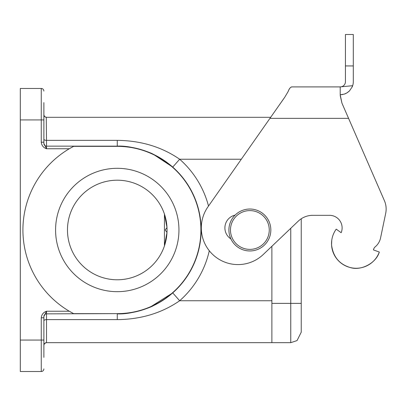 <?xml version="1.0" encoding="UTF-8"?>
<svg xmlns="http://www.w3.org/2000/svg" width="406" height="406" viewBox="0 0 406 406"><rect width="100%" height="100%" fill="white"/><g stroke="black" fill="none" stroke-linecap="round" stroke-linejoin="round"><path stroke-width="0.61" d="M271.883 342.649L271.883 300.75L179.665 300.75L172.733 292.888L150.017 307.195M271.883 246.29L271.883 300.75M124.353 313.554L117.263 313.853C131.955 314.762 152.098 306.769 153.25 305.738C151.636 306.982 131.849 314.721 117.263 313.853A83.859 83.859 0 0 0 201.122 229.994A83.859 83.859 0 0 0 117.263 146.135C131.904 145.246 151.864 153.108 153.255 154.25C151.864 153.108 131.904 145.246 117.263 146.135L46.507 146.135A2.619 2.619 0 0 1 43.884 143.511L43.884 102.611M271.883 321.182L271.883 342.679L46.507 342.679L46.507 313.853L117.263 313.635A83.641 83.641 0 0 0 200.904 229.994A83.641 83.641 0 0 0 117.263 146.353L73.623 146.353L69.299 148.753A94.344 94.344 0 0 0 69.299 311.235L73.623 313.635A94.344 94.344 0 0 1 69.299 311.235L46.507 311.235C43.361 312.346 41.615 314.533 41.265 317.796L41.265 340.061L20.3 340.061L20.3 371.505L41.265 371.505L20.3 371.505M43.884 119.927L41.265 119.927L41.265 88.478L20.3 88.478L20.3 119.927L41.265 119.927L41.265 142.191C41.615 145.439 43.361 147.627 46.507 148.753L43.884 143.511M20.3 119.927L20.3 340.061M164.435 214.053L166.993 227.527L167.054 229.994L166.993 232.455L164.435 245.934L164.435 214.053M43.884 320.796A2.619 1.177 -0 0 1 46.507 319.618L117.263 319.618L117.263 313.853L128.519 313.092M139.162 310.945L147.728 308.124M148.855 307.677L153.25 305.738M138.664 311.077L129.26 312.99M129.26 146.992L138.664 148.911M150.017 152.793L152.529 153.91M153.179 154.214L172.733 167.099L179.665 159.233L241.306 159.233M73.623 146.353A94.344 94.344 0 0 0 69.299 148.753L46.507 148.753L46.507 140.364L117.263 140.364C140.958 140.603 161.755 146.891 179.665 159.233A94.344 94.344 0 0 1 208.517 206.04M117.263 319.618C140.948 319.4 161.75 313.112 179.665 300.75A94.344 94.344 0 0 0 209.293 250.751M117.263 313.635L73.623 313.635M284.626 97.44L288.143 91.538C289.326 88.478 290.605 86.935 291.98 86.904C290.483 87.046 289.204 88.589 288.143 91.538L284.626 97.44L270.68 117.304L46.507 117.304A2.619 2.619 0 0 1 43.884 114.685L44.076 115.664L45.178 116.943M46.507 342.679L45.32 342.963L44.076 344.324L43.884 345.303A2.619 2.619 0 0 1 46.507 342.679L45.132 343.07L44.076 344.318M271.883 342.679L290.752 342.679L297.04 340.583L301.232 332.199L297.04 340.583L290.752 342.679L290.752 303.368L301.232 303.368L271.883 303.368M43.884 357.371L43.884 316.492M43.884 368.887A2.619 2.619 0 0 1 41.265 371.505L41.265 340.061L43.884 340.061M43.884 316.472L46.507 311.235L46.507 313.853A2.619 2.619 0 0 0 43.884 316.472L43.884 316.462M166.993 227.527L165.176 229.994L166.993 232.455M43.909 344.958L43.884 345.303M46.269 117.293L46.507 140.364A2.619 1.177 -0 0 1 43.884 139.187M45.32 117.019L46.309 117.283M41.265 88.478A2.619 2.619 0 0 1 43.884 91.096M167.054 229.994A49.791 49.791 0 0 0 117.263 180.198A49.791 49.791 0 0 0 67.472 229.994A49.791 49.791 0 0 0 117.263 279.785A49.791 49.791 0 0 0 167.054 229.994M178.95 229.994A61.687 61.687 0 0 1 86.422 283.413A61.687 61.687 0 0 1 86.422 176.569A61.687 61.687 0 0 1 178.95 229.994M344.598 94.009L345.902 93.461M347.333 92.659L349.464 90.929L352.256 86.798L349.464 90.929L346.922 92.913L344.313 94.106L340.203 94.765L342.715 94.522M291.98 86.904L340.203 86.904L352.256 85.737L352.256 86.798A13.104 13.104 0 0 0 352.266 86.777A13.104 13.104 0 0 0 353.306 81.667L353.306 65.939L345.44 65.939L345.44 34.495L353.306 34.495L353.306 65.939M373.596 249.969L379.311 252.05C376.22 263.042 361.096 271.101 350.246 267.534C339.289 264.281 333.057 256.714 331.56 244.838L331.6 245.488A24.634 24.634 0 0 0 379.311 252.05C376.22 263.042 361.096 271.101 350.246 267.534C339.289 264.281 333.057 256.714 331.56 244.838L331.758 240.281A24.634 24.634 0 0 0 331.6 245.488M373.403 249.898L373.642 249.193A5.242 5.242 0 0 1 375.271 246.767A15.722 15.722 0 0 0 380.569 237.921L385.7 213.307A20.965 20.965 0 0 0 384.401 200.66L341.943 103.134L348.566 118.354L269.949 118.354L207.948 206.847A36.687 36.687 0 0 0 263.306 254.455L298.298 221.108A20.965 20.965 0 0 1 312.762 215.322L329.535 215.322A12.581 12.581 0 0 1 341.157 232.719L336.234 229.141A24.634 24.634 0 0 0 331.758 240.281M348.566 118.354L341.943 103.134L340.218 95.572M342.06 103.408L343.106 105.809M340.203 86.904L340.203 94.765L341.943 103.134M269.949 118.354L284.52 97.552M230.892 238.911A13.104 13.104 0 0 1 235.089 215.124M329.535 215.322A12.581 12.581 0 0 1 341.157 232.719M336.234 229.141A24.634 24.634 0 0 0 333.58 233.785M373.642 249.193A5.242 5.242 0 0 1 375.271 246.767M380.569 237.921L385.7 213.307M345.44 65.939L345.44 81.667A5.242 5.242 0 0 1 341.207 86.808M242.463 212.069A19.392 19.392 0 0 0 238.048 245.366A19.392 19.392 0 0 0 269.092 232.542A19.392 19.392 0 0 0 242.463 212.069M241.864 210.618A20.965 20.965 0 0 0 237.089 246.615A20.965 20.965 0 0 0 270.65 232.75A20.965 20.965 0 0 0 241.864 210.618M117.263 140.364L117.263 146.353M43.884 317.796L41.265 317.796M41.265 142.191L43.884 142.191M290.752 228.304L290.752 303.368M45.132 116.918L46.507 117.304M44.716 343.38L45.995 342.755M301.232 218.778L301.232 332.199"/></g></svg>
